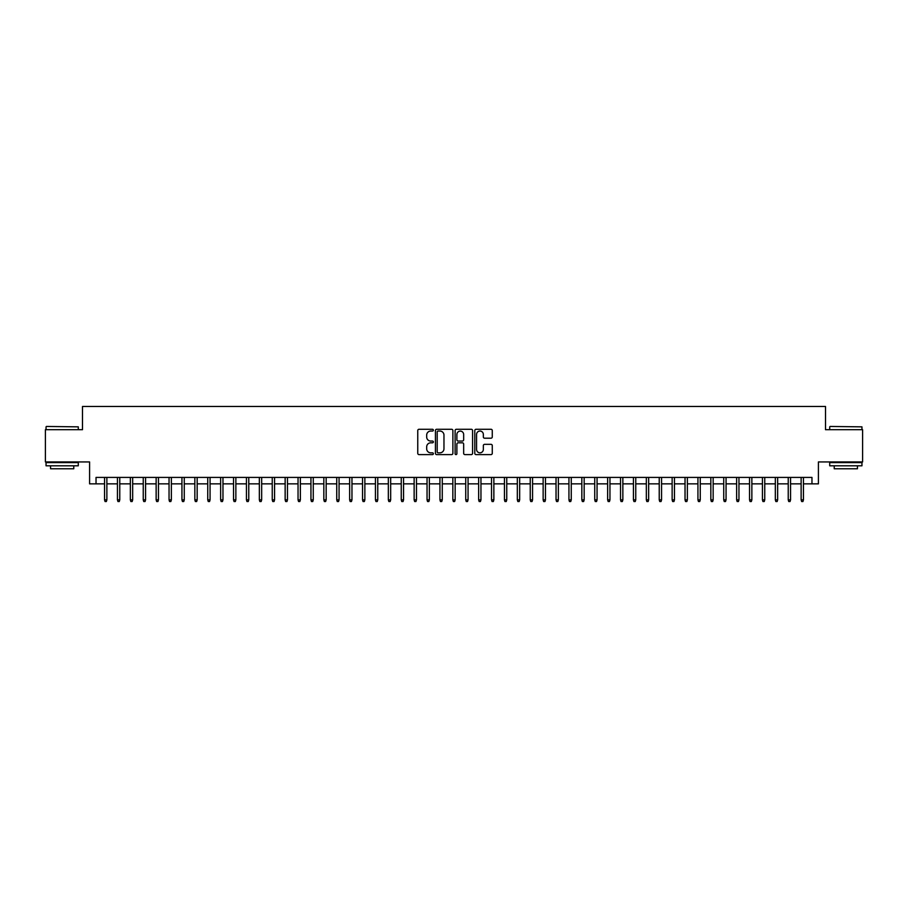 <?xml version="1.0" encoding="UTF-8"?>
<svg xmlns="http://www.w3.org/2000/svg" width="908" height="908" viewBox="0 0 908 908"><rect width="100%" height="100%" fill="white"/><g stroke="black" fill="none" stroke-linecap="round" stroke-linejoin="round"><path stroke-width="1.36" d="M433.366 430.165A0.885 0.885 0 0 0 432.469 429.28L419.019 429.28A1.271 1.271 0 0 0 417.759 430.54L417.759 453.33A1.271 1.271 0 0 0 419.019 454.602L432.469 454.602A0.885 0.885 0 0 0 433.366 453.716A0.885 0.885 0 0 0 432.469 452.831L430.733 452.831A4.052 4.052 0 0 1 426.681 448.779L426.681 446.872A4.052 4.052 0 0 1 430.733 442.82L432.469 442.82A0.885 0.885 0 0 0 433.366 441.935A0.885 0.885 0 0 0 432.469 441.05L430.733 441.05A4.052 4.052 0 0 1 426.681 436.998L426.681 435.102A4.052 4.052 0 0 1 430.733 431.05L432.469 431.05A0.885 0.885 0 0 0 433.366 430.165M491.001 438.201A1.271 1.271 0 0 0 492.272 436.941L492.272 430.54A1.271 1.271 0 0 0 491.001 429.28L476.064 429.28A1.271 1.271 0 0 0 474.793 430.54L474.793 453.33A1.271 1.271 0 0 0 476.064 454.602L491.001 454.602A1.271 1.271 0 0 0 492.272 453.33L492.272 445.612A1.271 1.271 0 0 0 491.001 444.341L484.611 444.341A1.271 1.271 0 0 0 483.34 445.612L483.34 449.437A3.382 3.382 0 0 1 479.957 452.831A3.382 3.382 0 0 1 476.575 449.437L476.575 434.433A3.382 3.382 0 0 1 479.957 431.05A3.382 3.382 0 0 1 483.34 434.433L483.34 436.941A1.271 1.271 0 0 0 484.611 438.201L491.001 438.201M96.032 483.862L96.032 477.415L811.968 477.415L811.968 483.862L818.414 483.862L818.414 461.934L862.6 461.934L862.6 429.688L825.508 429.688L825.508 406.466L82.492 406.466L82.492 429.688L45.4 429.688L45.4 461.934L89.586 461.934L89.586 483.862L104.545 483.862M452.888 430.54A1.271 1.271 0 0 0 451.628 429.28L436.68 429.28A1.271 1.271 0 0 0 435.42 430.54L435.42 453.33A1.271 1.271 0 0 0 436.68 454.602L451.628 454.602A1.271 1.271 0 0 0 452.888 453.33L452.888 430.54M456.372 429.28L471.32 429.28A1.271 1.271 0 0 1 472.58 430.54L472.58 453.33A1.271 1.271 0 0 1 471.32 454.602L464.919 454.602A1.271 1.271 0 0 1 463.659 453.33L463.659 444.091A1.271 1.271 0 0 0 462.388 442.82L458.143 442.82A1.271 1.271 0 0 0 456.883 444.091L456.883 453.716A0.885 0.885 0 0 1 455.998 454.602A0.885 0.885 0 0 1 455.112 453.716L455.112 430.54A1.271 1.271 0 0 1 456.372 429.28M106.872 483.862L117.45 483.862M119.765 483.862L130.343 483.862M132.67 483.862L143.248 483.862M145.564 483.862L156.142 483.862M158.469 483.862L169.047 483.862M171.362 483.862L181.941 483.862M184.267 483.862L194.845 483.862M197.161 483.862L207.739 483.862M210.066 483.862L220.644 483.862M222.971 483.862L233.538 483.862M235.864 483.862L246.443 483.862M248.769 483.862L259.348 483.862M261.663 483.862L272.241 483.862M274.568 483.862L285.146 483.862M287.461 483.862L298.04 483.862M300.366 483.862L310.945 483.862M313.26 483.862L323.838 483.862M326.165 483.862L336.743 483.862M339.059 483.862L349.637 483.862M351.964 483.862L362.542 483.862M364.857 483.862L375.435 483.862M377.762 483.862L388.34 483.862M390.667 483.862L401.245 483.862M403.561 483.862L414.139 483.862M416.466 483.862L427.044 483.862M429.359 483.862L439.937 483.862M442.264 483.862L452.842 483.862M455.158 483.862L465.736 483.862M468.063 483.862L478.641 483.862M480.956 483.862L491.534 483.862M493.861 483.862L504.439 483.862M506.755 483.862L517.333 483.862M519.66 483.862L530.238 483.862M532.565 483.862L543.143 483.862M545.458 483.862L556.036 483.862M558.363 483.862L568.941 483.862M571.257 483.862L581.835 483.862M584.162 483.862L594.74 483.862M597.055 483.862L607.634 483.862M609.96 483.862L620.539 483.862M622.854 483.862L633.432 483.862M635.759 483.862L646.337 483.862M648.653 483.862L659.231 483.862M661.557 483.862L672.136 483.862M674.462 483.862L685.029 483.862M687.356 483.862L697.934 483.862M700.261 483.862L710.839 483.862M713.155 483.862L723.733 483.862M726.06 483.862L736.638 483.862M738.953 483.862L749.531 483.862M751.858 483.862L762.436 483.862M764.752 483.862L775.33 483.862M777.657 483.862L788.235 483.862M790.55 483.862L801.128 483.862M803.455 483.862L811.968 483.862M438.076 431.05A0.885 0.885 0 0 0 437.191 431.936L437.191 451.946A0.885 0.885 0 0 0 438.076 452.831L439.915 452.831A4.052 4.052 0 0 0 443.967 448.779L443.967 435.102A4.052 4.052 0 0 0 439.915 431.05L438.076 431.05M463.659 434.501A3.382 3.382 0 0 0 460.265 431.118A3.382 3.382 0 0 0 456.883 434.501L456.883 439.79A1.271 1.271 0 0 0 458.143 441.05L462.388 441.05A1.271 1.271 0 0 0 463.659 439.79L463.659 434.501M104.545 499.854L105.067 501.534L106.35 501.534L106.872 499.854L104.545 499.854L104.545 477.415M106.872 499.854L106.872 477.415M46.433 426.454L78.292 426.851L46.433 426.454M62.175 465.804L46.047 465.804L46.047 462.581L78.292 462.581L78.292 465.804L62.175 465.804M73.775 465.804L73.775 468.766L50.564 468.766L50.564 465.804M830.094 426.454L861.953 426.851L830.094 426.454M845.825 465.804L829.708 465.804L829.708 462.581L861.953 462.581L861.953 465.804L845.825 465.804M857.436 465.804L857.436 468.766L834.225 468.766L834.225 465.804M117.45 499.854L117.961 501.534L119.254 501.534L119.765 499.854L117.45 499.854L117.45 477.415M119.765 499.854L119.765 477.415M130.343 499.854L130.865 501.534L132.148 501.534L132.67 499.854L130.343 499.854L130.343 477.415M132.67 499.854L132.67 477.415M143.248 499.854L143.759 501.534L145.053 501.534L145.564 499.854L143.248 499.854L143.248 477.415M145.564 499.854L145.564 477.415M156.142 499.854L156.664 501.534L157.947 501.534L158.469 499.854L156.142 499.854L156.142 477.415M158.469 499.854L158.469 477.415M169.047 499.854L169.558 501.534L170.852 501.534L171.362 499.854L169.047 499.854L169.047 477.415M171.362 499.854L171.362 477.415M181.941 499.854L182.463 501.534L183.745 501.534L184.267 499.854L181.941 499.854L181.941 477.415M184.267 499.854L184.267 477.415M194.845 499.854L195.356 501.534L196.65 501.534L197.161 499.854L194.845 499.854L194.845 477.415M197.161 499.854L197.161 477.415M207.739 499.854L208.261 501.534L209.555 501.534L210.066 499.854L207.739 499.854L207.739 477.415M210.066 499.854L210.066 477.415M220.644 499.854L221.155 501.534L222.449 501.534L222.971 499.854L220.644 499.854L220.644 477.415M222.971 499.854L222.971 477.415M233.538 499.854L234.06 501.534L235.354 501.534L235.864 499.854L233.538 499.854L233.538 477.415M235.864 499.854L235.864 477.415M246.443 499.854L246.953 501.534L248.247 501.534L248.769 499.854L246.443 499.854L246.443 477.415M248.769 499.854L248.769 477.415M259.348 499.854L259.858 501.534L261.152 501.534L261.663 499.854L259.348 499.854L259.348 477.415M261.663 499.854L261.663 477.415M272.241 499.854L272.763 501.534L274.046 501.534L274.568 499.854L272.241 499.854L272.241 477.415M274.568 499.854L274.568 477.415M285.146 499.854L285.657 501.534L286.951 501.534L287.461 499.854L285.146 499.854L285.146 477.415M287.461 499.854L287.461 477.415M298.04 499.854L298.562 501.534L299.844 501.534L300.366 499.854L298.04 499.854L298.04 477.415M300.366 499.854L300.366 477.415M310.945 499.854L311.455 501.534L312.749 501.534L313.26 499.854L310.945 499.854L310.945 477.415M313.26 499.854L313.26 477.415M323.838 499.854L324.36 501.534L325.643 501.534L326.165 499.854L323.838 499.854L323.838 477.415M326.165 499.854L326.165 477.415M336.743 499.854L337.254 501.534L338.548 501.534L339.059 499.854L336.743 499.854L336.743 477.415M339.059 499.854L339.059 477.415M349.637 499.854L350.159 501.534L351.441 501.534L351.964 499.854L349.637 499.854L349.637 477.415M351.964 499.854L351.964 477.415M362.542 499.854L363.052 501.534L364.346 501.534L364.857 499.854L362.542 499.854L362.542 477.415M364.857 499.854L364.857 477.415M375.435 499.854L375.957 501.534L377.251 501.534L377.762 499.854L375.435 499.854L375.435 477.415M377.762 499.854L377.762 477.415M388.34 499.854L388.851 501.534L390.145 501.534L390.667 499.854L388.34 499.854L388.34 477.415M390.667 499.854L390.667 477.415M401.245 499.854L401.756 501.534L403.05 501.534L403.561 499.854L401.245 499.854L401.245 477.415M403.561 499.854L403.561 477.415M414.139 499.854L414.661 501.534L415.943 501.534L416.466 499.854L414.139 499.854L414.139 477.415M416.466 499.854L416.466 477.415M427.044 499.854L427.555 501.534L428.848 501.534L429.359 499.854L427.044 499.854L427.044 477.415M429.359 499.854L429.359 477.415M439.937 499.854L440.459 501.534L441.742 501.534L442.264 499.854L439.937 499.854L439.937 477.415M442.264 499.854L442.264 477.415M452.842 499.854L453.353 501.534L454.647 501.534L455.158 499.854L452.842 499.854L452.842 477.415M455.158 499.854L455.158 477.415M465.736 499.854L466.258 501.534L467.541 501.534L468.063 499.854L465.736 499.854L465.736 477.415M468.063 499.854L468.063 477.415M478.641 499.854L479.152 501.534L480.446 501.534L480.956 499.854L478.641 499.854L478.641 477.415M480.956 499.854L480.956 477.415M491.534 499.854L492.057 501.534L493.339 501.534L493.861 499.854L491.534 499.854L491.534 477.415M493.861 499.854L493.861 477.415M504.439 499.854L504.95 501.534L506.244 501.534L506.755 499.854L504.439 499.854L504.439 477.415M506.755 499.854L506.755 477.415M517.333 499.854L517.855 501.534L519.149 501.534L519.66 499.854L517.333 499.854L517.333 477.415M519.66 499.854L519.66 477.415M530.238 499.854L530.749 501.534L532.043 501.534L532.565 499.854L530.238 499.854L530.238 477.415M532.565 499.854L532.565 477.415M543.143 499.854L543.654 501.534L544.948 501.534L545.458 499.854L543.143 499.854L543.143 477.415M545.458 499.854L545.458 477.415M556.036 499.854L556.559 501.534L557.841 501.534L558.363 499.854L556.036 499.854L556.036 477.415M558.363 499.854L558.363 477.415M568.941 499.854L569.452 501.534L570.746 501.534L571.257 499.854L568.941 499.854L568.941 477.415M571.257 499.854L571.257 477.415M581.835 499.854L582.357 501.534L583.64 501.534L584.162 499.854L581.835 499.854L581.835 477.415M584.162 499.854L584.162 477.415M594.74 499.854L595.251 501.534L596.545 501.534L597.055 499.854L594.74 499.854L594.74 477.415M597.055 499.854L597.055 477.415M607.634 499.854L608.156 501.534L609.438 501.534L609.96 499.854L607.634 499.854L607.634 477.415M609.96 499.854L609.96 477.415M620.539 499.854L621.049 501.534L622.343 501.534L622.854 499.854L620.539 499.854L620.539 477.415M622.854 499.854L622.854 477.415M633.432 499.854L633.954 501.534L635.237 501.534L635.759 499.854L633.432 499.854L633.432 477.415M635.759 499.854L635.759 477.415M646.337 499.854L646.848 501.534L648.142 501.534L648.653 499.854L646.337 499.854L646.337 477.415M648.653 499.854L648.653 477.415M659.231 499.854L659.753 501.534L661.047 501.534L661.557 499.854L659.231 499.854L659.231 477.415M661.557 499.854L661.557 477.415M672.136 499.854L672.646 501.534L673.94 501.534L674.462 499.854L672.136 499.854L672.136 477.415M674.462 499.854L674.462 477.415M685.029 499.854L685.551 501.534L686.845 501.534L687.356 499.854L685.029 499.854L685.029 477.415M687.356 499.854L687.356 477.415M697.934 499.854L698.445 501.534L699.739 501.534L700.261 499.854L697.934 499.854L697.934 477.415M700.261 499.854L700.261 477.415M710.839 499.854L711.35 501.534L712.644 501.534L713.155 499.854L710.839 499.854L710.839 477.415M713.155 499.854L713.155 477.415M723.733 499.854L724.255 501.534L725.537 501.534L726.06 499.854L723.733 499.854L723.733 477.415M726.06 499.854L726.06 477.415M736.638 499.854L737.148 501.534L738.442 501.534L738.953 499.854L736.638 499.854L736.638 477.415M738.953 499.854L738.953 477.415M749.531 499.854L750.053 501.534L751.336 501.534L751.858 499.854L749.531 499.854L749.531 477.415M751.858 499.854L751.858 477.415M762.436 499.854L762.947 501.534L764.241 501.534L764.752 499.854L762.436 499.854L762.436 477.415M764.752 499.854L764.752 477.415M775.33 499.854L775.852 501.534L777.135 501.534L777.657 499.854L775.33 499.854L775.33 477.415M777.657 499.854L777.657 477.415M788.235 499.854L788.746 501.534L790.039 501.534L790.55 499.854L788.235 499.854L788.235 477.415M790.55 499.854L790.55 477.415M801.128 499.854L801.65 501.534L802.933 501.534L803.455 499.854L801.128 499.854L801.128 477.415M803.455 499.854L803.455 477.415M46.047 429.688L46.047 426.851M53.402 462.581L53.402 461.934M70.938 462.581L70.938 461.934M78.292 429.688L78.292 426.851M829.708 429.688L829.708 426.851M837.062 462.581L837.062 461.934M854.598 462.581L854.598 461.934M861.953 429.688L861.953 426.851"/></g></svg>
